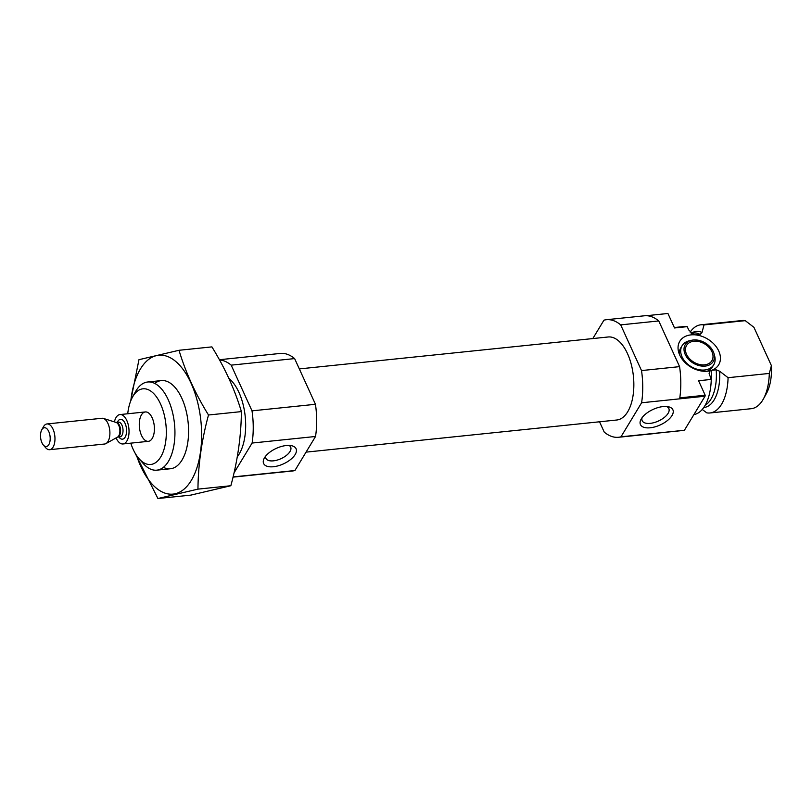 <?xml version="1.0" encoding="UTF-8"?>
<svg xmlns="http://www.w3.org/2000/svg" width="812" height="812" viewBox="0 0 812 812"><rect width="100%" height="100%" fill="white"/><g stroke="black" fill="none" stroke-linecap="round" stroke-linejoin="round"><path stroke-width="1.22" d="M265.768 455.999A13.591 6.516 155.5 0 0 265.94 458.394A13.591 6.516 155.5 0 0 273.411 460.84A13.591 6.516 155.5 0 0 286.413 455.41A13.591 6.516 155.5 0 0 290.676 447.118A13.591 6.516 155.5 0 0 288.981 445.412M592.811 338.574L603.955 320.172A59.093 29.811 84.1 0 1 606.391 319.715A59.093 29.811 84.1 0 1 620.693 324.881L658.755 320.943L679.583 366.638A59.093 29.811 84.1 0 1 679.806 397.86L705.181 395.231L698.574 380.737L711.261 379.427L709.099 373.459L710.064 370.769L711.657 370.292A22.726 16.331 31.2 0 0 718.762 351.028A22.726 16.331 31.2 0 0 695.529 334.889L692.666 334.341M710.064 370.769A22.726 16.331 31.2 0 1 709.81 370.82A22.726 16.331 31.2 0 1 679.715 355.057A22.726 16.331 31.2 0 1 678.588 351.911A22.726 16.331 31.2 0 1 693.661 334.777L688.708 329.916L687.216 326.657L674.528 327.967L667.931 313.483L646.382 315.706M695.529 334.889L700.066 334.422L701.994 332.463L704.024 324.922L745.264 320.659L753.952 327.348L771.4 365.623A38.042 19.194 84.1 0 1 766.355 393.617L763.331 399.057A44.315 22.36 84.1 0 1 751.191 408.71L709.962 412.973A44.315 22.36 84.1 0 1 706.775 412.851L702.248 409.471M711.657 370.292L716.194 369.825L719.655 371.226L728.08 377.692L769.309 373.429L771.4 365.623M620.693 324.881L641.521 370.577A59.093 29.811 84.1 0 1 641.602 402.772L620.977 436.815A59.093 29.811 84.1 0 1 618.541 437.272L656.603 433.344A59.093 29.811 84.1 0 0 658.512 433.019L683.887 430.39A59.093 29.811 84.1 0 0 684.414 430.258L705.039 396.215A59.093 29.811 84.1 0 0 705.181 395.231M618.541 437.272A59.093 29.811 84.1 0 1 604.24 432.116L599.54 421.793M641.521 370.577L679.583 366.638M641.602 402.772L705.039 396.215M620.977 436.815L684.414 430.258M606.391 319.715L644.454 315.787A59.093 29.811 84.1 0 1 658.755 320.943M674.336 327.54L684.029 326.546A44.315 22.36 84.1 0 1 687.216 326.657M711.261 379.427A44.315 22.36 84.1 0 1 693.895 414.607M690.129 332.159A44.315 22.36 84.1 0 1 700.847 324.8A44.315 22.36 84.1 0 1 704.024 324.922M728.08 377.692A44.315 22.36 84.1 0 1 709.962 412.973M700.847 324.8L742.077 320.537A44.315 22.36 84.1 0 1 745.264 320.659M769.309 373.429A44.315 22.36 84.1 0 1 763.331 399.057M299.334 368.912L608.178 336.98A41.737 21.051 84.1 0 1 627.514 353.656A41.737 21.051 84.1 0 1 632.964 396.175A41.737 21.051 84.1 0 1 616.765 420.007L306.063 452.132M127.728 413.765A38.042 19.194 84.1 0 1 132.518 397.088A38.042 19.194 84.1 0 1 160.553 404A38.042 19.194 84.1 0 1 162.918 452.497A38.042 19.194 84.1 0 1 138.862 458.496A38.042 19.194 84.1 0 1 130.773 443.149M152.169 417.845A14.768 7.45 84.1 0 1 154.097 432.897A14.768 7.45 84.1 0 1 148.363 441.332A14.768 7.45 84.1 0 1 139.431 427.406A14.768 7.45 84.1 0 1 145.328 411.948A14.768 7.45 84.1 0 1 152.169 417.845M132.518 397.088L135.543 391.648A44.315 22.36 84.1 0 1 147.682 381.995A44.315 22.36 84.1 0 1 168.216 399.707A44.315 22.36 84.1 0 1 174.001 444.854A44.315 22.36 84.1 0 1 156.797 470.168A44.315 22.36 84.1 0 1 142.942 463.195L138.862 458.496M228.832 378.311A44.315 22.36 84.1 0 1 238.941 392.399A44.315 22.36 84.1 0 1 237.287 456.801M219.504 359.949A59.093 29.811 84.1 0 1 231.187 365.146L252.014 410.852A59.093 29.811 84.1 0 1 252.106 443.047L234.029 472.888M219.392 359.726L280.323 353.433A59.093 29.811 84.1 0 1 294.624 358.589L231.187 365.146M294.624 358.589L315.452 404.295L252.014 410.852M315.452 404.295A59.093 29.811 84.1 0 1 315.533 436.48L252.106 443.047M273.431 466.738A17.823 8.536 155.5 0 0 293.66 456.588A17.823 8.536 155.5 0 0 291.508 445.697A17.823 8.536 155.5 0 0 264.326 458.09A17.823 8.536 155.5 0 0 273.431 466.738M315.533 436.48L294.918 470.534L233.074 476.928M294.918 470.534A59.093 29.811 84.1 0 1 292.482 470.99L233.024 477.131M650.239 427.782A17.823 8.536 155.5 0 0 670.479 417.632A17.823 8.536 155.5 0 0 668.327 406.741A17.823 8.536 155.5 0 0 641.145 419.124A17.823 8.536 155.5 0 0 650.239 427.782M691.651 340.269L689.327 340.796A18.463 13.266 31.2 0 0 682.121 345.679A18.463 13.266 31.2 0 0 682.05 356.884A18.463 13.266 31.2 0 0 697.833 369.44A18.463 13.266 31.2 0 0 713.707 364.811A18.463 13.266 31.2 0 0 714.692 356.163L714.083 353.859A16.331 11.733 31.2 0 0 691.651 340.269A16.331 11.733 31.2 0 0 685.216 354.489A16.331 11.733 31.2 0 0 703.953 366.171A16.331 11.733 31.2 0 0 714.083 353.859M707.272 371.226A18.463 13.266 31.2 0 0 712.378 367.004L713.707 364.811M682.121 345.679L680.781 347.871A18.463 13.266 31.2 0 0 679.411 354.347M686.556 354.357A14.768 10.607 31.2 0 0 699.173 364.405A14.768 10.607 31.2 0 0 711.88 360.701A14.768 10.607 31.2 0 0 704.735 343.963A14.768 10.607 31.2 0 0 686.607 345.394A14.768 10.607 31.2 0 0 686.556 354.357M642.14 417.591A14.657 7.024 155.5 0 0 642.18 420.717A14.657 7.024 155.5 0 0 650.229 423.356A14.657 7.024 155.5 0 0 664.236 417.51A14.657 7.024 155.5 0 0 668.844 408.568A14.657 7.024 155.5 0 0 666.51 406.487M130.854 400.57A69.802 35.221 84.1 0 1 140.466 368.912A69.802 35.221 84.1 0 1 192.525 386.593A69.802 35.221 84.1 0 1 188.049 485.048A69.802 35.221 84.1 0 1 136.528 455.43M154.716 383.416A44.315 22.36 84.1 0 1 175.169 387.557A44.315 22.36 84.1 0 1 182.568 459.105A44.315 22.36 84.1 0 1 163.395 467.336M135.025 452.994L157.914 498.517L197.955 489.128C198.179 464.758 201.691 440.053 208.501 415.003C195.509 394.053 185.674 372.475 179.005 350.287L138.964 359.686L130.641 401.118M157.914 498.517L190.81 495.117L230.852 485.728L197.955 489.128M179.005 350.287L211.902 346.886C224.894 367.846 234.719 389.415 241.397 411.603C241.164 435.973 237.652 460.678 230.852 485.728M208.501 415.003L241.397 411.603M114.421 421.895A14.768 7.45 84.1 0 1 119.953 414.567A14.768 7.45 84.1 0 1 128.885 428.492A14.768 7.45 84.1 0 1 122.988 443.961A14.768 7.45 84.1 0 1 116.146 438.054A14.768 7.45 84.1 0 1 116.086 437.912M41.899 429.578A9.46 4.77 84.1 0 1 48.324 430.644A9.46 4.77 84.1 0 1 49.502 443.139A9.46 4.77 84.1 0 1 43.361 445.057A9.46 4.77 84.1 0 1 41.788 429.792A9.46 4.77 84.1 0 1 41.899 429.578M41.788 429.792L43.462 426.767A12.941 6.526 84.1 0 1 43.625 426.483A12.941 6.526 84.1 0 1 47.015 423.945A12.941 6.526 84.1 0 1 54.84 436.156A12.941 6.526 84.1 0 1 49.674 449.696A12.941 6.526 84.1 0 1 45.624 447.666L43.361 445.057M47.015 423.945L101.947 418.271A12.941 6.526 84.1 0 1 103.357 418.413A12.941 6.526 84.1 0 1 109.772 430.472A12.941 6.526 84.1 0 1 105.966 443.585A12.941 6.526 84.1 0 1 104.606 444.022L49.674 449.696M691.672 333.671A36.936 18.635 84.1 0 1 694.92 334.92M711.119 370.465A36.936 18.635 84.1 0 1 711.221 379.336M691.154 333.235L693.681 332.971A36.936 18.635 84.1 0 1 700.066 334.422M716.194 369.825A36.936 18.635 84.1 0 1 705.242 405.137M691.418 333.204A38.235 19.285 84.1 0 1 701.994 332.463M719.655 371.226A38.235 19.285 84.1 0 1 703.781 407.482M117.344 422.26A9.967 5.034 84.1 0 1 117.841 421.296A9.967 5.034 84.1 0 1 124.754 422.697A9.967 5.034 84.1 0 1 125.637 436.156A9.967 5.034 84.1 0 1 118.867 436.957M103.357 418.413L116.075 422.413A7.541 3.806 84.1 0 1 119.811 429.436A7.541 3.806 84.1 0 1 117.588 437.069L105.966 443.585M118.491 422.149L116.035 422.402A7.389 3.725 84.1 0 1 120.491 429.365A7.389 3.725 84.1 0 1 117.557 437.089L120.014 436.836A7.389 3.725 84.1 0 0 122.957 429.112A7.389 3.725 84.1 0 0 118.491 422.149L117.831 422.869M156.797 470.168L170.429 468.757M147.682 381.995L161.314 380.584M122.988 443.961L148.363 441.332M119.953 414.567L145.328 411.948"/></g></svg>
